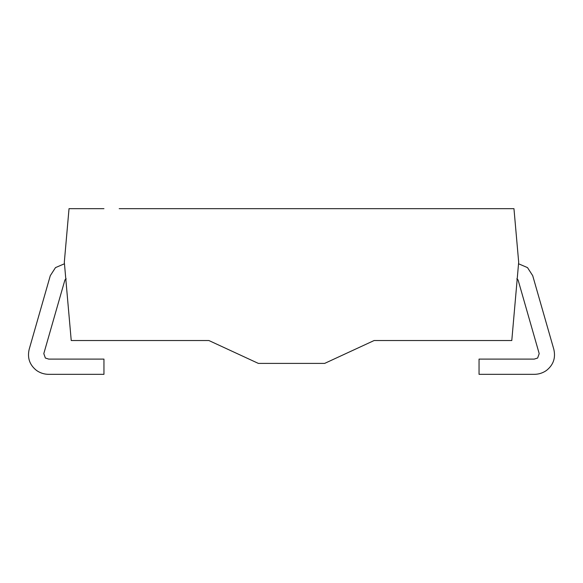 <?xml version="1.0" encoding="UTF-8"?>
<svg xmlns="http://www.w3.org/2000/svg" width="583" height="583" viewBox="0 0 583 583"><rect width="100%" height="100%" fill="white"/><g stroke="black" fill="none" stroke-linecap="round" stroke-linejoin="round"><path stroke-width="0.87" d="M119.194 208.663L513.958 208.663L518.681 262.175L511.787 340.538L374.104 340.538L324.636 363.406L258.364 363.406L208.911 340.538L71.235 340.538L64.319 262.175L69.027 208.663L103.949 208.663L69.027 208.663L64.319 262.175L71.235 340.538L208.911 340.538L258.364 363.406L324.636 363.406L374.104 340.538L511.787 340.538L518.681 262.175L513.958 208.663L119.194 208.663M553.85 349.414C555.796 358.02 553.311 365.053 546.38 370.518C542.737 373.033 538.707 374.308 534.276 374.337L479.051 374.337L479.051 359.099L534.276 359.099L537.635 358.035L539.195 353.619L518.054 279.876L516.771 278.907L518.054 279.876L539.195 353.619L537.635 358.035L534.276 359.099L479.051 359.099L479.051 374.337L534.276 374.337C538.707 374.308 542.737 373.033 546.38 370.518C553.311 365.053 555.796 358.02 553.85 349.414L532.709 275.679L553.85 349.414M518.542 263.764L527.506 267.612L532.709 275.679L527.506 267.612L518.542 263.764M50.291 275.679L55.494 267.612L64.465 263.764L55.494 267.612L50.291 275.679L29.15 349.414L50.291 275.679M36.62 370.518C29.689 365.053 27.204 358.02 29.15 349.414C27.204 358.02 29.689 365.053 36.62 370.518C40.263 373.033 44.293 374.308 48.724 374.337C44.293 374.308 40.263 373.033 36.62 370.518M103.949 374.337L48.724 374.337L103.949 374.337L103.949 359.099L103.949 374.337M48.724 359.099L103.949 359.099L48.724 359.099L45.365 358.035L48.724 359.099M43.805 353.619L45.365 358.035L43.805 353.619L64.946 279.876L43.805 353.619M66.229 278.907L64.946 279.876L66.229 278.907"/></g></svg>

